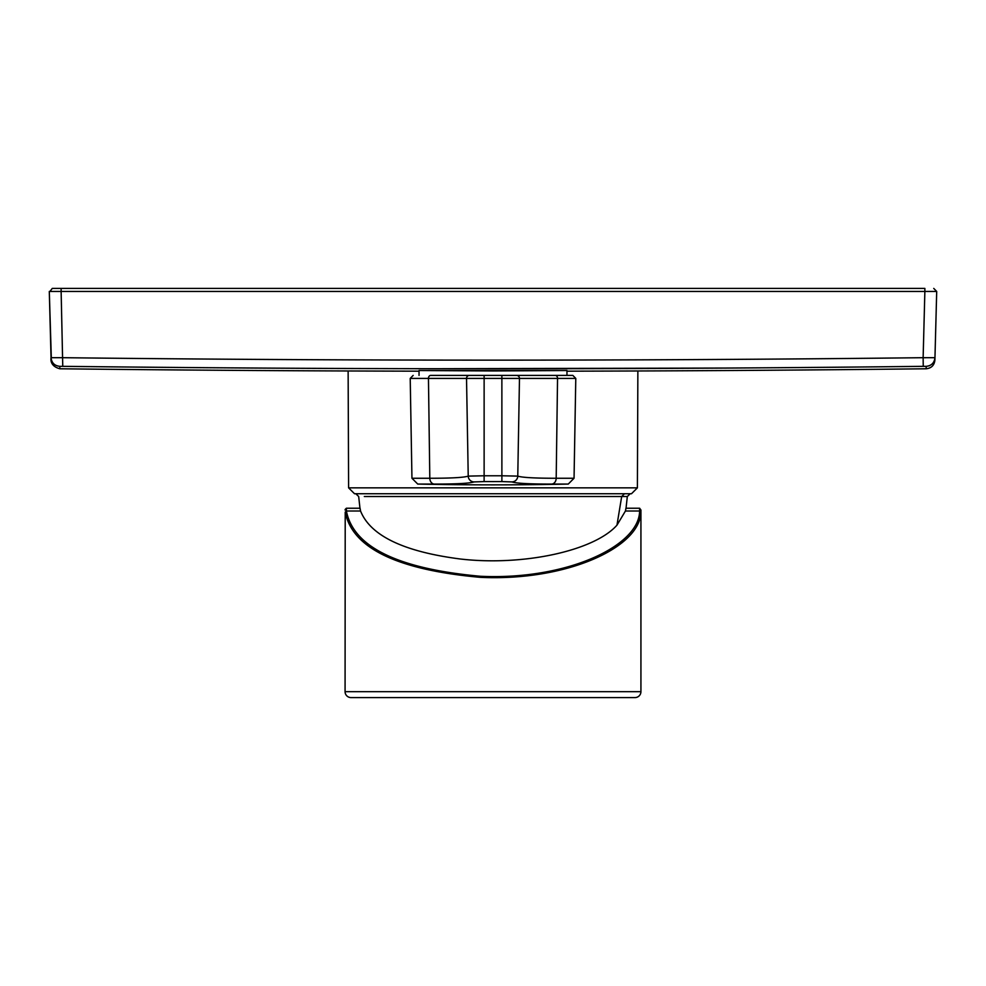 <?xml version="1.0" encoding="UTF-8"?>
<svg xmlns="http://www.w3.org/2000/svg" width="986" height="986" viewBox="0 0 986 986"><rect width="100%" height="100%" fill="white"/><g stroke="black" fill="none" stroke-linecap="round" stroke-linejoin="round"><path stroke-width="1.48" d="M532.317 493.74L355.786 493.74L358.682 496.513L360.026 508.801M364.315 496.513L627.318 496.513L630.214 493.74L624.471 493.74L621.685 496.513L616.965 525.156L625.444 511.007L639.606 511.007L639.631 508.234L626.061 508.234L639.631 508.234L640.925 510.008L640.925 691.667A5.916 5.916 90 0 1 635.009 697.583L350.991 697.583A5.916 5.916 -90 0 1 345.075 691.667L345.211 512.079C352.31 548.179 397.395 569.933 480.465 577.352C567.16 581.37 640.592 547.07 640.789 512.079L640.925 510.008M345.186 509.417L346.369 508.234L359.939 508.234L346.369 508.234L346.394 511.007L360.556 511.007C370.428 535.706 403.656 551.692 460.215 558.988C522.974 566.309 594.225 550.891 616.965 525.156M360.556 511.007L360.063 508.234M625.937 508.234L625.444 511.007M493 370.958L566.962 370.514L419.038 370.514L493 370.958M566.962 371.18A37869.179 37869.179 0 0 0 926.125 368.776L926.199 366.336L923.241 366.336A37853.477 37840.511 0 0 1 729.628 368.037L431.523 368.727C335.043 368.517 238.365 368.259 62.759 366.336L61.132 291.449L49.3 291.449L936.7 291.449L924.868 291.449L924.868 288.417L52.258 288.417L61.132 288.417L61.132 291.449M431.067 368.727A37842.397 37829.431 -0 0 1 256.372 368.037A37853.033 37840.055 0 0 1 62.759 366.336L59.801 366.336C59.899 369.787 59.899 369.787 59.801 366.336C54.575 365.794 51.654 362.91 51.038 357.696L49.3 291.449L51.309 357.733M59.863 368.394L59.838 367.692M493 375.395L566.962 375.395L493 375.395M484.114 481.587L474.069 481.92C469.521 483.374 456.271 484.089 434.321 484.064L417.744 484.064A3550.241 3550.241 0 0 0 568.256 484.064L551.679 484.064C529.593 484.089 516.344 483.374 511.931 481.92L501.886 481.587A3543.77 3543.228 -0 0 1 493 481.599A3543.77 3543.228 -0 0 1 484.114 481.587L484.126 475.77A3537.867 3537.324 180 0 0 493 475.782A3537.867 3537.324 180 0 0 501.874 475.77L517.773 476.115A5.916 5.879 110.3 0 1 511.931 481.92M358.929 493.74L631.484 493.74L354.516 493.74L348.6 487.848L348.132 370.982M430.759 375.395L572.829 375.395L430.759 375.395A2.958 2.305 90 0 0 428.442 378.353A2.958 2.305 90 0 0 428.454 378.414L410.213 378.414L413.171 375.395M516.528 375.395A2.958 2.946 90 0 1 519.474 378.414L517.773 476.115C522.062 477.544 534.868 478.259 556.19 478.259L574.049 478.259L568.256 484.064M474.069 481.92A5.916 5.879 -110.3 0 1 468.227 476.115L484.126 475.77L484.126 375.395M434.321 484.064A5.916 4.61 -90 0 1 429.81 478.259C451.132 478.259 463.938 477.544 468.227 476.115L466.526 378.414A2.958 2.946 -90 0 1 469.472 375.395M933.742 288.417L936.7 291.449L933.742 288.417L936.7 291.449L934.901 360.136L936.7 291.449M52.258 288.417L49.892 291.474M923.241 366.336L923.13 357.696A37833.547 37820.581 0 0 1 729.578 359.397A37833.769 37820.803 -0 0 1 62.87 357.696L51.038 357.696C51.654 362.91 54.575 365.794 59.801 366.336M928.985 365.855L929.847 365.498M934.075 361.332L934.445 360.469M926.199 366.336C931.425 365.794 934.346 362.91 934.962 357.696L923.13 357.696L924.868 291.449M345.211 512.079L346.394 511.007C353.432 547.107 398.159 568.86 480.564 576.28C566.568 580.298 639.409 545.997 639.606 511.007L640.789 512.079M555.241 375.395A2.958 2.305 90 0 1 557.558 378.353A2.958 2.305 90 0 1 557.546 378.414L428.454 378.414L429.81 478.259L411.951 478.259L417.744 484.064M345.075 691.667L640.925 691.667M637.868 370.982L637.4 487.848L348.6 487.848M574.049 478.259L575.787 378.414L557.546 378.414L556.19 478.259A5.916 4.61 -90 0 1 551.679 484.064M501.886 481.587L501.874 375.395M432.127 368.727A37842.397 37829.431 -0 0 0 729.036 368.049M923.278 357.696L925.657 357.733M346.259 508.85L345.075 510.008M627.318 496.513L625.974 508.801M51.038 357.708C51.025 358.226 49.263 365.966 59.875 368.776A37869.179 37869.179 0 0 0 419.038 371.18M566.962 370.514L566.962 375.395M637.4 487.848L631.484 493.74M575.787 378.414L572.829 375.395M411.951 478.259L410.213 378.414M419.038 370.514L419.038 375.395M926.125 368.776C931.363 368.234 934.284 365.362 934.901 360.136"/></g></svg>
